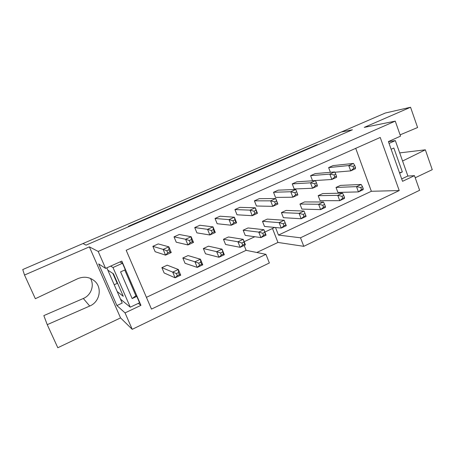 <?xml version="1.0" encoding="UTF-8"?>
<svg xmlns="http://www.w3.org/2000/svg" width="455" height="455" viewBox="0 0 455 455"><rect width="100%" height="100%" fill="white"/><g stroke="black" fill="none" stroke-linecap="round" stroke-linejoin="round"><path stroke-width="0.68" d="M179.424 274.712L178.525 272.568L178.349 269.491L167.195 265.18L161.878 267.631L172.701 272.118L178.349 269.491L180.726 275.167L175.095 277.806L172.701 272.118L176.392 273.563L177.296 275.707L179.424 274.712L180.726 275.167M177.296 275.707L175.095 277.806L164.136 272.966L161.878 267.631M178.525 272.568L176.392 273.563M167.713 252.895L165.557 255.147L155.144 251.712L152.863 246.32L163.14 249.397L168.845 246.82L171.251 252.559L165.557 255.147L163.14 249.397L166.797 250.728L167.713 252.895L169.863 251.916L168.953 249.749L166.797 250.728M168.953 249.749L168.845 246.82L158.232 243.914L152.863 246.32M171.251 252.559L169.863 251.916M201.656 264.31L200.78 262.182L200.445 259.214L188.04 255.585L182.83 257.985L194.922 261.784L200.445 259.214L202.771 264.838L197.26 267.421L194.922 261.784L198.698 263.155L199.574 265.282L201.656 264.31L202.771 264.838M199.574 265.282L197.26 267.421L185.037 263.274L182.83 257.985M200.78 262.182L198.698 263.155M223.399 254.129L222.063 249.158L208.458 246.183L203.351 248.532L216.665 251.672L222.063 249.158L224.332 254.737L218.94 257.263L216.665 251.672L220.51 252.974L221.369 255.084L223.399 254.129L224.332 254.737M221.369 255.084L218.94 257.263L205.506 253.782L203.351 248.532M222.546 252.024L220.51 252.974M244.676 244.176L243.22 239.319L228.461 236.975L223.456 239.279L237.931 241.776L243.22 239.319L245.433 244.853L240.16 247.321L237.931 241.776L241.85 243.015L242.686 245.108L244.676 244.176L245.433 244.853M242.686 245.108L240.16 247.321L225.566 244.483L223.456 239.279M243.84 242.083L241.85 243.015M265.493 234.433L263.923 229.69L248.06 227.949L243.163 230.207L258.747 232.095L263.923 229.69L266.084 235.172L260.92 237.595L258.747 232.095L262.728 233.267L263.547 235.343L265.493 234.433L266.084 235.172M263.547 235.343L260.92 237.595L245.222 235.371L243.163 230.207M264.679 232.357L262.728 233.267M190.224 242.663L187.955 244.955L176.244 242.191L174.015 236.845L185.589 239.256L191.168 236.737L193.517 242.424L187.955 244.955L185.589 239.256L189.331 240.513L190.224 242.663L192.323 241.707L191.436 239.557L189.331 240.513M191.436 239.557L191.168 236.737L179.276 234.49L174.015 236.845M193.517 242.424L192.323 241.707M212.24 232.659L209.857 234.985L196.913 232.869L194.734 227.568L207.554 229.337L213.008 226.869L215.3 232.511L209.857 234.985L207.554 229.337L211.37 230.526L212.24 232.659L214.294 231.726L213.429 229.593L211.37 230.526M213.429 229.593L213.008 226.869L199.887 225.259L194.734 227.568M215.3 232.511L214.294 231.726M233.773 222.87L231.288 225.236L217.166 223.735L215.033 218.474L229.036 219.629L234.376 217.217L236.611 222.808L231.288 225.236L229.036 219.629L232.926 220.76L233.773 222.87L235.781 221.955L234.939 219.845L232.926 220.76M234.939 219.845L234.376 217.217L220.083 216.21L215.033 218.474M236.611 222.808L235.781 221.955M254.845 213.293L252.258 215.693L237.004 214.788L234.922 209.567L250.057 210.136L255.283 207.776L257.467 213.315L252.258 215.693L250.057 210.136L254.015 211.2L254.845 213.293L256.813 212.4L255.983 210.307L254.015 211.2M255.983 210.307L255.283 207.776L239.87 207.349L234.922 209.567M257.467 213.315L256.813 212.4M285.871 224.895L284.187 220.265L267.278 219.1L262.472 221.312L279.12 222.62L284.187 220.265L286.297 225.703L281.247 228.069L279.12 222.62L283.164 223.729L283.965 225.788L285.871 224.895L286.297 225.703M283.965 225.788L281.247 228.069L264.491 226.442L262.472 221.312M285.075 222.842L283.164 223.729M275.463 203.925L272.784 206.348L256.449 206.013L254.413 200.837L270.634 200.843L275.753 198.528L277.886 204.028L272.784 206.348L270.634 200.843L274.655 201.844L275.463 203.925L277.391 203.049L276.583 200.974L274.655 201.844M276.583 200.974L275.753 198.528L259.259 198.664L254.413 200.837M277.886 204.028L277.391 203.049M304.031 211.035L286.115 210.426L281.406 212.599L299.072 213.338L304.031 211.035L305.043 213.52L303.172 214.396L303.957 216.432L305.823 215.556L306.096 216.426L301.147 218.747L299.072 213.338L303.172 214.396M303.957 216.432L301.147 218.747L283.38 217.683L281.406 212.599M305.823 215.556L305.043 213.52M294.863 192.687L295.648 194.751L292.878 197.203L275.514 197.419L273.518 192.277L290.779 191.743L295.79 189.479L296.745 191.834L294.863 192.687L290.779 191.743L292.878 197.203L297.871 194.928L296.745 191.834M273.518 192.277L278.272 190.15L295.79 189.479M295.648 194.751L297.536 193.893M323.465 201.992L304.588 201.923L299.97 204.05L318.608 204.255L323.465 201.992L324.597 204.397L322.766 205.25L323.528 207.27L325.359 206.416L325.484 207.344L320.638 209.618L318.608 204.255L322.766 205.25M323.528 207.27L320.638 209.618L301.898 209.095L299.97 204.05M325.359 206.416L324.597 204.397M314.644 183.723L315.412 185.765L312.557 188.251L294.203 188.984L292.247 183.888L310.503 182.83L315.412 180.612L316.492 182.887L314.644 183.723L310.503 182.83L312.557 188.251L317.448 186.021L316.492 182.887M292.247 183.888L296.91 181.801L315.412 180.612M315.412 185.765L317.26 184.929M342.507 193.136L322.703 193.58L318.17 195.667L337.747 195.354L342.507 193.136L343.747 195.457L341.955 196.293L342.7 198.3L344.492 197.464L344.475 198.448L339.726 200.672L337.747 195.354L341.955 196.293M342.7 198.3L339.726 200.672L320.064 200.678L318.17 195.667M344.492 197.464L343.747 195.457M334.015 174.942L334.772 176.972L331.826 179.48L312.528 180.72L310.617 175.658L329.824 174.106L334.63 171.933L335.824 174.123L334.015 174.942L329.824 174.106L331.826 179.48L336.62 177.296L335.824 174.123M310.617 175.658L315.19 173.611L334.63 171.933M334.772 176.972L336.581 176.148M361.156 184.463L340.476 185.395L336.029 187.443L356.492 186.63L361.156 184.463L362.51 186.704L360.752 187.523L361.48 189.513L363.238 188.688L363.084 189.729L358.432 191.908L356.492 186.63L360.752 187.523M361.48 189.513L358.432 191.908L337.883 192.419L336.029 187.443M363.238 188.688L362.51 186.704M355.503 167.548L354.763 165.54L352.995 166.342L353.728 168.356L355.503 167.548L355.406 168.748L350.708 170.887L334.8 172.246M352.995 166.342L348.746 165.557L353.455 163.43L354.763 165.54M353.728 168.356L350.708 170.887L348.746 165.557L328.635 167.588L330.387 172.297M328.635 167.588L333.117 165.58L353.455 163.43M410.552 107.261L385.311 113.022L82.992 243.544L86.058 245.137L82.992 243.544L22.75 269.548L24.513 275.042L89.368 246.855L98.183 251.439L395.253 121.127L364.256 127.383L410.552 107.261L417.599 127.525L400.093 134.856M89.368 246.855L120.547 317.903L132.229 329.323L125.045 312.886L116.918 305.561L98.661 263.917L105.588 268.382L98.183 251.439M120.547 317.903L57.808 347.739L47.24 324.66L43.834 315.599L83.316 298.48C91.159 295.295 94.697 285.217 90.409 278.392M352.409 129.777L86.058 245.137L129.157 226.471L128.378 226.317L316.487 144.889L318.233 144.576L352.409 129.777L341.313 132.013L352.409 129.777M272.477 228.484L277.948 242.441L256.808 252.491M132.229 329.323L269.36 262.979L265.936 254.334L151.475 309.093L126.177 250.267L380.238 137.456L399.223 190.56L300.493 237.8L303.786 246.326L419.624 190.281L414.471 175.653L402.544 181.312L388.405 141.585L400.542 136.142L395.253 121.127M402.573 161.024L425.345 149.814L432.25 169.675L415.216 177.774M277.948 242.441L303.786 246.326M407.714 176.062L414.471 175.653M399.695 152.891L425.345 149.814M244.159 245.444L246.115 250.33L146.419 297.337M244.17 241.69L254.806 236.731M264.85 232.044L274.723 227.437M275.508 227.511L278.466 235.076L300.493 237.8M355.725 148.341L371.36 191.276L278.466 235.076M138.314 303.377L140.953 305.345L125.045 312.886M105.588 268.382L121.826 261.102L140.953 305.345M106.817 267.83L122.213 303.075L116.918 305.561M246.115 250.33L265.936 254.334M371.36 191.276L399.223 190.56M47.24 324.66L89.709 306.039C99.963 301.944 102.597 287.367 94.299 280.781C89.288 276.873 83.709 276.202 77.566 278.767L35.348 298.702L24.513 275.042M391.135 149.24L393.842 148.012L402.334 171.916L399.507 172.786M402.334 171.916L399.649 173.179M112.857 273.432L117.197 283.391M389.065 143.422L395.344 140.601L388.433 141.653M395.344 140.601L407.873 175.988L401.691 178.912M117.572 283.215L114.211 284.756M138.855 222.273L138.678 221.858M149.047 217.854L148.876 217.444M159.142 213.486L158.971 213.071M169.135 209.158L168.964 208.748M179.031 204.869L178.866 204.46M188.831 200.627L188.666 200.217M198.534 196.423L198.369 196.02M208.145 192.26L207.986 191.856M217.666 188.137L217.501 187.733M227.09 184.053L226.931 183.655M236.429 180.009L236.27 179.611M245.677 176.005L245.524 175.607M254.84 172.036L254.686 171.637M263.917 168.105L263.763 167.707M272.909 164.21L272.755 163.817M281.816 160.353L281.662 159.961M290.637 156.531L290.489 156.139M299.384 152.743L299.236 152.357M308.046 148.99L307.899 148.603M316.629 145.27L316.487 144.889M117.174 291.536L123.265 296.285L113.488 273.836L107.846 270.185M124.75 269.991L135.886 295.739L136.824 296.398L139.583 302.78L130.266 307.182L120.501 299.162M130.266 307.182L113.005 267.523L110.645 266.118M113.005 267.523L122.492 263.257L119.944 261.949M122.492 263.257L125.296 269.747L120.581 271.885L132.16 298.582L136.824 296.398M135.886 295.739L132.16 298.582M83.316 298.48L89.709 306.039"/></g></svg>
